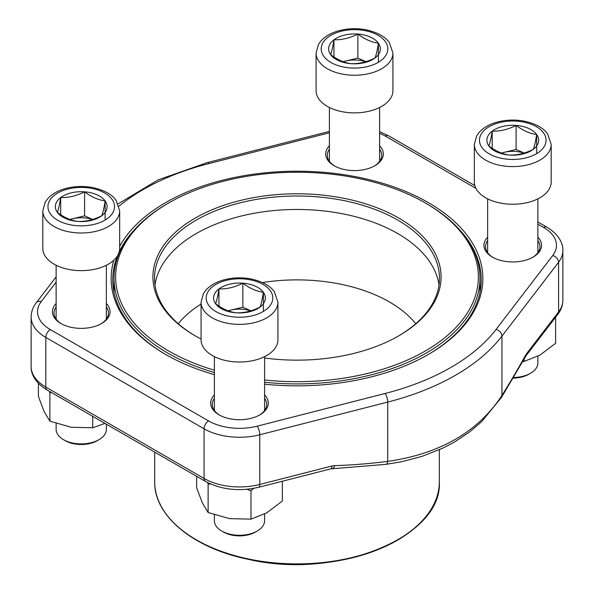 <?xml version="1.0" encoding="UTF-8"?>
<svg xmlns="http://www.w3.org/2000/svg" width="594" height="594" viewBox="0 0 594 594"><rect width="100%" height="100%" fill="white"/><g stroke="black" fill="none" stroke-linecap="round" stroke-linejoin="round"><path stroke-width="0.89" d="M98.99 439.664L97.216 440.689A22.594 13.046 180 0 1 65.266 440.689L63.484 439.664A25.104 14.494 0 0 0 98.99 439.664A25.104 14.494 0 0 0 106.348 429.417L106.348 424.205M84.593 191.825A25.876 14.939 180 0 1 105.138 200.906A25.876 14.939 180 0 1 101.782 215.726A25.876 14.939 180 0 1 77.888 221.451A25.876 14.939 180 0 1 57.336 212.37A25.876 14.939 180 0 1 60.692 197.55A25.876 14.939 180 0 1 84.593 191.825C91.424 196.985 98.27 200.015 105.138 200.906C104.024 207.974 102.91 212.912 101.782 215.726C93.807 219.78 85.84 221.688 77.888 221.451C71.057 220.582 64.211 217.553 57.336 212.37C58.457 209.593 59.571 204.648 60.692 197.55C68.652 197.787 76.619 195.879 84.593 191.825L84.593 215.874L92.664 219.438M119.661 248.463A38.424 22.186 180 0 1 81.237 270.649A38.424 22.186 180 0 1 42.82 248.463L42.82 210.818A38.424 22.186 180 0 0 81.237 233.004A38.424 22.186 180 0 0 119.661 210.818L119.661 248.463M56.133 423.47L56.133 429.417A25.104 14.494 0 0 0 58.056 434.971A25.104 14.494 0 0 0 63.484 439.664M105.138 200.906L105.138 220.025M69.988 219.498A22.416 12.942 180 0 1 72.646 218.741L84.593 215.874M69.78 219.424L72.646 218.741A22.416 12.942 180 0 1 92.486 219.498M60.692 197.55L60.692 214.709M513.558 377.502A25.104 14.494 0 0 0 530.516 373.262L528.734 374.287A22.594 13.046 180 0 1 513.201 378.103M516.112 125.423A25.876 14.939 180 0 1 536.664 134.504A25.876 14.939 180 0 1 533.308 149.324A25.876 14.939 180 0 1 509.407 155.049A25.876 14.939 180 0 1 488.862 145.968A25.876 14.939 180 0 1 492.218 131.148A25.876 14.939 180 0 1 516.112 125.423C522.943 130.583 529.789 133.613 536.664 134.504C535.543 141.572 534.429 146.51 533.308 149.324C525.334 153.378 517.367 155.286 509.407 155.049C502.576 154.18 495.73 151.151 488.862 145.968C489.976 143.191 491.09 138.246 492.218 131.148C500.17 131.385 508.137 129.477 516.112 125.423L516.112 149.473L524.183 153.044M551.18 182.061A38.424 22.186 180 0 1 512.763 204.247A38.424 22.186 180 0 1 474.339 182.061L474.339 144.416A38.424 22.186 180 0 0 512.763 166.602A38.424 22.186 180 0 0 551.18 144.416L551.18 182.061M530.516 373.262A25.104 14.494 0 0 0 537.867 363.016L537.867 356.266M536.664 134.504L536.664 153.623M501.507 153.096A22.416 12.942 180 0 1 504.165 152.339L516.112 149.473M501.306 153.022L504.165 152.339A22.416 12.942 180 0 1 524.012 153.096M492.218 131.148L492.218 148.314M357.863 34.051A25.876 14.939 180 0 1 378.408 43.139A25.876 14.939 180 0 1 375.052 57.952A25.876 14.939 180 0 1 351.151 63.684A25.876 14.939 180 0 1 330.606 54.596A25.876 14.939 180 0 1 333.962 39.783A25.876 14.939 180 0 1 357.863 34.051C364.686 39.219 371.54 42.241 378.408 43.139C377.294 50.208 376.173 55.145 375.052 57.952C367.077 62.006 359.11 63.914 351.151 63.684C344.327 62.808 337.474 59.779 330.606 54.596C331.719 51.819 332.84 46.881 333.962 39.783C341.921 40.013 349.888 38.105 357.863 34.051L357.863 58.101L365.934 61.672M392.931 90.696A38.424 22.186 180 0 1 354.507 112.882A38.424 22.186 180 0 1 316.082 90.696L316.082 53.052A38.424 22.186 180 0 0 354.507 75.238A38.424 22.186 180 0 0 392.931 53.052L392.931 90.696M378.408 43.139L378.408 62.251M343.25 61.731A22.416 12.942 180 0 1 345.908 60.967L357.863 58.101M343.05 61.657L345.908 60.967A22.416 12.942 180 0 1 365.756 61.724M333.962 39.783L333.962 56.942M257.247 531.029L255.472 532.053A22.594 13.046 180 0 1 223.515 532.053L221.74 531.029A25.104 14.494 0 0 0 257.247 531.029A25.104 14.494 0 0 0 264.597 520.782L264.597 514.033M242.849 283.19A25.876 14.939 180 0 1 263.394 292.278A25.876 14.939 180 0 1 260.038 307.091A25.876 14.939 180 0 1 236.137 312.823A25.876 14.939 180 0 1 215.592 303.734A25.876 14.939 180 0 1 218.948 288.922A25.876 14.939 180 0 1 242.849 283.19C249.673 288.35 256.526 291.379 263.394 292.278C262.281 299.339 261.16 304.277 260.038 307.091C252.064 311.145 244.097 313.053 236.137 312.823C229.314 311.947 222.46 308.917 215.592 303.734C216.706 300.958 217.827 296.02 218.948 288.922C226.908 289.152 234.875 287.244 242.849 283.19L242.849 307.239L250.92 310.811M277.918 339.835A38.424 22.186 180 0 1 239.493 362.013A38.424 22.186 180 0 1 201.069 339.835L201.069 302.19A38.424 22.186 180 0 0 239.493 324.369A38.424 22.186 180 0 0 277.918 302.19L277.918 339.835M214.389 514.835L214.389 520.782A25.104 14.494 0 0 0 216.305 526.343A25.104 14.494 0 0 0 221.74 531.029M263.394 292.278L263.394 311.39M228.237 310.862A22.416 12.942 180 0 1 230.895 310.105L242.849 307.239M228.037 310.796L230.895 310.105A22.416 12.942 180 0 1 250.742 310.862M218.948 288.922L218.948 306.081M201.069 339.026A144.082 83.182 180 0 1 195.122 335.781A144.082 83.182 180 0 1 195.122 218.139A144.082 83.182 180 0 1 398.878 218.139A144.082 83.182 180 0 1 398.878 335.781A144.082 83.182 180 0 1 264.597 358.019M264.597 379.997A181.385 104.722 0 0 0 457.677 325.549A181.385 104.722 0 0 0 425.259 202.918A181.385 104.722 0 0 0 168.741 202.918A181.385 104.722 0 0 0 214.389 370.188M214.389 372.535A182.982 105.643 180 0 1 114.018 278.267A182.982 105.643 180 0 1 167.612 203.571L168.741 202.918M425.259 202.918L426.388 203.571A182.982 105.643 180 0 1 479.982 278.267A182.982 105.643 180 0 1 264.597 382.246M415.741 323.73A130.791 75.512 0 0 0 262.503 282.551M201.069 304.061A130.791 75.512 0 0 0 178.259 323.73M439.003 285.001A142.478 82.262 0 0 0 297 209.474A142.478 82.262 0 0 0 154.997 285.001M398.314 336.107A142.478 82.262 0 0 0 439.478 278.267A142.478 82.262 0 0 0 297 196.005A142.478 82.262 0 0 0 154.522 278.267A142.478 82.262 0 0 0 195.686 336.107M379.611 145.797A28.816 16.639 180 0 1 374.881 165.726A28.816 16.639 180 0 1 334.132 165.726L334.132 165.726A28.816 16.639 180 0 1 329.403 145.797M537.867 237.162A28.816 16.639 180 0 1 533.137 257.091A28.816 16.639 180 0 1 492.381 257.091L492.381 257.091A28.816 16.639 180 0 1 487.652 237.162M264.597 394.928A28.816 16.639 180 0 1 259.868 414.864A28.816 16.639 180 0 1 219.119 414.864L219.119 414.864A28.816 16.639 180 0 1 214.389 394.928M106.348 303.564A28.816 16.639 180 0 1 101.619 323.492A28.816 16.639 180 0 1 60.863 323.492L60.863 323.492A28.816 16.639 180 0 1 56.133 303.564M214.389 374.658A185.863 107.306 180 0 1 165.578 354.41A185.863 107.306 180 0 1 165.57 354.41A185.863 107.306 180 0 1 113.877 260.172M119.661 246.406A185.863 107.306 180 0 1 393.31 186.754A185.863 107.306 180 0 1 428.43 354.41A185.863 107.306 180 0 1 264.597 384.192M332.313 468.644A6.4 2.955 -91.8 0 0 334.674 465.629A569.854 425.467 142.5 0 0 387.719 461.382C440.072 453.809 478.148 431.823 501.945 395.433L501.945 336.137A224.124 129.395 180 0 1 387.719 402.086L259.778 434.778A50.111 28.928 180 0 1 204.061 428.786L45.805 337.414A50.111 28.928 180 0 1 31.133 316.958L31.133 366.632A50.111 28.928 0 0 0 45.805 387.088L45.805 337.414A6.4 3.698 -60 0 1 50.334 329.573L208.591 420.938A43.704 25.23 0 0 0 257.187 426.173L385.127 393.473A217.723 125.698 0 0 0 496.087 329.41L552.724 255.546A43.704 25.23 0 0 0 543.666 227.487L537.867 224.138M427.858 354.737A184.266 106.385 0 0 0 481.266 279.841A184.266 106.385 0 0 0 458.939 229.076M135.061 229.076A184.266 106.385 0 0 0 119.186 251.93M117.508 255.791A184.266 106.385 0 0 0 112.734 279.841A184.266 106.385 0 0 0 166.142 354.737M532.558 257.417A27.213 15.711 0 0 0 539.976 246.636A27.213 15.711 0 0 0 537.867 240.57M487.652 240.57A27.213 15.711 0 0 0 485.543 246.636A27.213 15.711 0 0 0 492.968 257.417M374.302 166.053A27.213 15.711 0 0 0 381.719 155.272A27.213 15.711 0 0 0 379.611 149.205M329.403 149.205A27.213 15.711 0 0 0 327.294 155.272A27.213 15.711 0 0 0 334.712 166.053M259.288 415.191A27.213 15.711 0 0 0 266.706 404.403A27.213 15.711 0 0 0 264.597 398.336M214.389 398.336A27.213 15.711 0 0 0 212.281 404.403A27.213 15.711 0 0 0 219.698 415.191M101.032 323.819A27.213 15.711 0 0 0 108.457 313.038A27.213 15.711 0 0 0 106.348 306.972M56.133 306.972A27.213 15.711 0 0 0 54.024 313.038A27.213 15.711 0 0 0 61.442 323.819M525.178 357.098A6.4 3.735 -151.1 0 0 525.423 355.494A569.854 188.335 104.3 0 1 501.945 395.433A6.4 4.21 -147.9 0 1 501.514 397.341L525.92 355.925A6.4 4.782 -142.5 0 0 526.692 353.527L525.423 355.494M208.591 420.938A6.4 3.698 -60 0 0 204.061 428.786L204.061 478.452A6.4 3.698 120 0 0 205.39 481.385L47.134 390.02A6.4 3.698 120 0 1 45.805 387.088L204.061 478.452A50.111 28.928 0 0 0 259.778 484.452L331.808 466.045A6.4 2.116 75.7 0 1 330.821 468.859L258.769 487.273A6.4 2.116 75.7 0 0 259.778 484.452L259.778 434.778A6.4 2.116 -104.3 0 0 257.187 426.173M555.613 317.196L555.613 343.273L539.931 355.13L524.242 361.382L522.72 361.508M524.242 358.783L524.242 361.382M282.35 481.251L282.35 501.039L266.661 512.897L250.98 519.149L229.551 518.636L208.123 512.525L202.383 502.955L196.644 487.778L196.644 476.336M253.66 488.387L250.98 490.77L250.98 519.149M210.484 483.954L208.123 484.14L208.123 512.525M208.123 484.14L207.61 482.595M250.98 490.77L247.074 489.285M92.723 416.342L92.723 427.784L71.295 427.272L49.866 421.153L44.127 411.583L38.387 396.413L38.387 383.286M104.93 423.388L92.723 427.784M51.656 392.627L49.866 392.775L49.866 421.153M49.866 392.775L49.391 391.32M111.991 199.265A33.301 19.223 0 0 0 54.804 194.951A33.301 19.223 0 0 0 76.923 225.698A33.301 19.223 0 0 0 111.991 199.265M543.51 132.863A33.301 19.223 0 0 0 486.323 128.549A33.301 19.223 0 0 0 508.442 159.296A33.301 19.223 0 0 0 543.51 132.863M385.261 41.498A33.301 19.223 0 0 0 328.074 37.177A33.301 19.223 0 0 0 350.193 67.931A33.301 19.223 0 0 0 385.261 41.498M270.248 290.629A33.301 19.223 0 0 0 213.06 286.315A33.301 19.223 0 0 0 235.179 317.07A33.301 19.223 0 0 0 270.248 290.629M439.322 481.727C442.909 537.295 335.981 580.16 248.077 559.281C193.184 548.121 153.943 515.822 154.678 481.727A142.322 82.165 0 0 0 242.59 557.655A142.322 82.165 0 0 0 439.322 481.727L439.322 449.762M426.7 515.555A141.84 81.89 180 0 1 242.775 558.078A141.84 81.89 180 0 1 167.3 515.555M501.514 397.341L481.526 421.792L469.468 432.061L454.766 441.854L443.176 447.98L422.186 456.326L401.589 461.753L385.937 464.352A6.4 2.621 -97.3 0 0 387.719 461.382L387.719 402.086A6.4 2.116 -104.3 0 0 385.127 393.473M334.674 465.629L331.808 466.045M526.692 353.527L558.583 311.939L558.583 262.266L501.945 336.137A6.4 4.782 -142.5 0 0 496.087 329.41M562.867 300.23C562.8 305.353 561.115 310.053 557.803 314.337A6.4 4.782 -142.5 0 0 558.583 311.939A50.111 28.928 0 0 0 562.867 300.23L562.867 250.557A50.111 28.928 180 0 1 558.583 262.266A6.4 4.782 -142.5 0 0 552.724 255.546M329.403 132.781L208.873 163.588A217.723 125.698 0 0 0 118.986 206.155M56.133 282.135L41.276 301.514A43.704 25.23 0 0 0 50.334 329.573M475.928 188.38L385.409 136.123A43.704 25.23 0 0 0 379.611 133.308M543.666 227.487A6.4 3.698 -60 0 1 546.866 227.168L537.867 221.97M385.409 136.123A6.4 3.698 -60 0 1 388.61 135.803L379.611 131.69M208.873 163.588A6.4 2.116 -104.3 0 0 207.284 162.615L158.227 179.826L118.132 203.868M41.276 301.514A6.4 4.782 -142.5 0 0 36.197 302.851C32.885 307.135 31.2 311.843 31.133 316.958M56.133 265.258L56.133 319.104M106.348 265.258L106.348 319.104M119.661 210.818L116.149 200.453C112.036 194.379 104.084 190.05 92.3 187.466C82.826 185.803 73.619 186.234 64.672 188.781C57.106 190.993 51.262 194.535 47.149 199.391L45.159 202.272L42.82 210.818M487.652 198.856L487.652 252.702M537.867 198.856L537.867 252.702M551.18 144.416L547.675 134.051C543.555 127.977 535.602 123.649 523.819 121.065C514.345 119.401 505.138 119.832 496.19 122.379C488.624 124.592 482.781 128.133 478.667 132.989L476.685 135.87L474.339 144.416M329.403 107.492L329.403 161.338M379.611 107.492L379.611 161.338M392.931 53.052L389.419 42.686C385.298 36.613 377.353 32.284 365.57 29.7C356.096 28.029 346.881 28.467 337.941 31.007C330.368 33.227 324.532 36.761 320.411 41.617L318.429 44.498L316.082 53.052M214.389 356.623L214.389 410.469M264.597 356.623L264.597 410.469M277.918 302.19L274.406 291.825C270.292 285.744 262.34 281.415 250.557 278.838C241.082 277.168 231.875 277.606 222.928 280.145C215.362 282.365 209.519 285.9 205.405 290.756L203.415 293.636L201.069 302.19M479.982 292.359L479.982 278.267M114.018 292.359L114.018 278.267M154.678 481.727L154.678 452.108M47.134 390.02C34.964 382.811 30.806 373.381 31.133 366.632M205.39 481.385C221.354 489.768 239.152 491.735 258.769 487.273M557.803 314.337L525.92 355.925M385.937 464.352L330.806 468.866M562.867 250.557C563.201 243.904 559.125 234.444 546.866 227.168M474.821 185.58L388.61 135.803M329.403 131.4L207.284 162.615M56.133 276.841L36.197 302.851"/></g></svg>
